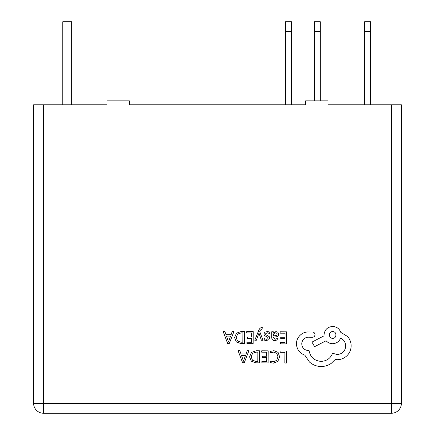 <?xml version="1.0" encoding="UTF-8"?>
<svg xmlns="http://www.w3.org/2000/svg" width="435" height="435" viewBox="0 0 435 435"><rect width="100%" height="100%" fill="white"/><g stroke="black" fill="none" stroke-linecap="round" stroke-linejoin="round"><path stroke-width="0.65" d="M391.5 104.797L327.974 104.797L327.974 100.838L305.587 100.838L305.587 104.797L129.412 104.797L129.412 100.838L107.026 100.838L107.026 104.797L43.5 104.797L43.5 403.365L391.5 403.365L391.5 104.797L401.385 104.797L401.385 403.365A9.885 9.885 0 0 1 391.5 413.25L43.5 413.25A9.885 9.885 0 0 1 33.615 403.365L33.615 104.797L43.5 104.797M71.677 104.797L71.677 21.75L62.776 21.75L62.776 104.797M364.612 31.635L364.612 21.75L370.538 21.75L370.538 31.635L364.612 31.635L364.612 104.797M370.538 31.635L370.538 104.797M320.318 31.635L314.385 31.635L314.385 21.75L320.318 21.75L320.318 100.838M314.385 31.635L314.385 100.838M291.45 31.635L285.518 31.635L285.518 21.75L291.45 21.75L291.45 104.797M285.518 31.635L285.518 104.797M280.135 350.936L280.124 352.312L284.925 352.345L284.849 363.035L286.409 363.046L286.496 350.98L280.135 350.936M273.947 350.686L270.603 351.366L270.592 352.861L273.713 352.073L276.801 353.367L277.965 356.814L276.671 360.436L273.37 361.751L270.537 361.012L270.521 362.643L273.376 363.154L277.824 361.409L279.596 356.738L278.079 352.366L273.947 350.686M261.701 350.806L261.696 352.181L266.622 352.214L266.595 356.276L262.283 356.243L262.272 357.624L266.584 357.657L266.557 361.518L261.903 361.485L261.892 362.872L268.107 362.915L268.194 350.849L261.701 350.806M259.423 350.789L256.106 350.768L251.408 352.421L249.559 356.907L251.348 361.197L255.9 362.828L259.342 362.85L259.423 350.789M257.792 361.452L257.857 352.154L256.106 352.138L252.512 353.372L251.196 356.874L252.496 360.283L255.97 361.441L257.792 361.452M238.081 350.637L242.589 362.736L244.252 362.746L248.934 350.713L247.216 350.702L246.031 353.992L241.006 353.959L239.799 350.648L238.081 350.637M245.525 355.351L241.479 355.324L243.448 361.197L245.525 355.351M280.14 331.796L280.135 333.172L285.061 333.205L285.034 337.266L280.722 337.234L280.711 338.615L285.023 338.647L284.996 342.508L280.341 342.476L280.33 343.862L286.545 343.906L286.632 331.845L280.14 331.796M274.822 340.572L277.796 339.795L277.807 338.327L274.974 339.349L273.245 337.223L275.801 336.886C277.709 336.636 278.666 335.7 278.677 334.091L277.954 332.258L275.964 331.562L273.316 333.079L273.283 331.747L271.772 331.736L271.734 337.283C271.717 339.463 272.75 340.562 274.822 340.572M276.736 335.293L277.144 334.205L276.714 333.199L275.562 332.802L273.919 333.493L273.251 336.07L276.736 335.293M267.231 332.737L269.711 333.585L269.722 332.025L267.389 331.503L264.871 332.171L263.887 334.026L264.382 335.456L267.786 337.332L268.112 338.136L267.645 338.974L266.454 339.284L264.268 338.647L264.257 340.116L266.296 340.513L268.689 339.844L269.673 338.011L269.254 336.647L265.823 334.711L265.442 333.89L267.231 332.737M254.785 340.235L256.356 340.246L258.983 333.079L261.37 340.279L263.061 340.29L259.738 331.671L260.413 330.111L261.968 328.903L262.827 329.083L262.838 327.74L261.865 327.609C260.538 327.599 259.51 328.512 258.771 330.344L254.785 340.235M246.732 331.562L246.721 332.933L251.653 332.971L251.626 337.027L247.308 337L247.303 338.381L251.615 338.408L251.588 342.269L246.933 342.236L246.922 343.623L253.137 343.672L253.219 331.606L246.732 331.562M244.454 331.546L241.137 331.519L236.439 333.177L234.59 337.658L236.379 341.953L240.925 343.585L244.367 343.606L244.454 331.546M242.822 342.209L242.888 332.905L241.137 332.895L237.537 334.129L236.227 337.631L237.526 341.035L240.995 342.198L242.822 342.209M223.106 331.394L227.619 343.487L229.283 343.498L233.965 331.47L232.241 331.459L231.061 334.749L226.037 334.711L224.83 331.405L223.106 331.394M230.555 336.108L226.504 336.081L228.478 341.953L230.555 336.108M296.425 343.878C296.817 349.43 299.617 353.193 304.837 355.178L309.421 361.985C312.776 364.911 316.653 366.422 321.052 366.526C324.869 366.509 328.311 365.422 331.372 363.252L335.173 359.506L337.141 359.691C340.942 359.68 344.243 358.326 347.032 355.645C349.686 352.964 351.05 349.713 351.137 345.896C351.116 342.35 349.941 339.224 347.598 336.521L340.768 332.356C339.409 328.686 336.706 326.723 332.661 326.467C327.441 326.93 324.559 329.768 324.021 334.983L324.015 335.842L311.96 342.1L314.592 346.668L326.125 340.746C327.74 342.628 329.877 343.617 332.536 343.704C336.472 343.476 339.169 341.611 340.638 338.104C343.846 339.686 345.542 342.329 345.733 346.032C345.194 351.246 342.312 354.085 337.092 354.547L332.558 353.225C330.573 358.358 326.723 361.077 321.003 361.382C314.26 360.762 310.285 357.157 309.073 350.572L308.388 350.566C304.315 350.153 302.102 347.908 301.743 343.829C302.069 339.974 304.147 337.756 307.964 337.185L312.341 337.299C313.956 337.158 314.848 336.277 315.016 334.662C314.886 333.128 314.065 332.237 312.547 331.987L307.491 331.948C304.413 332.226 301.803 333.493 299.655 335.755C297.551 338.071 296.474 340.779 296.425 343.878M332.71 331.611C328.338 331.388 328.403 338.512 332.661 338.305C336.956 338.604 337.011 331.378 332.71 331.611M43.5 413.25L43.5 403.365L33.615 403.365M401.385 403.365L391.5 403.365L391.5 413.25"/></g></svg>
